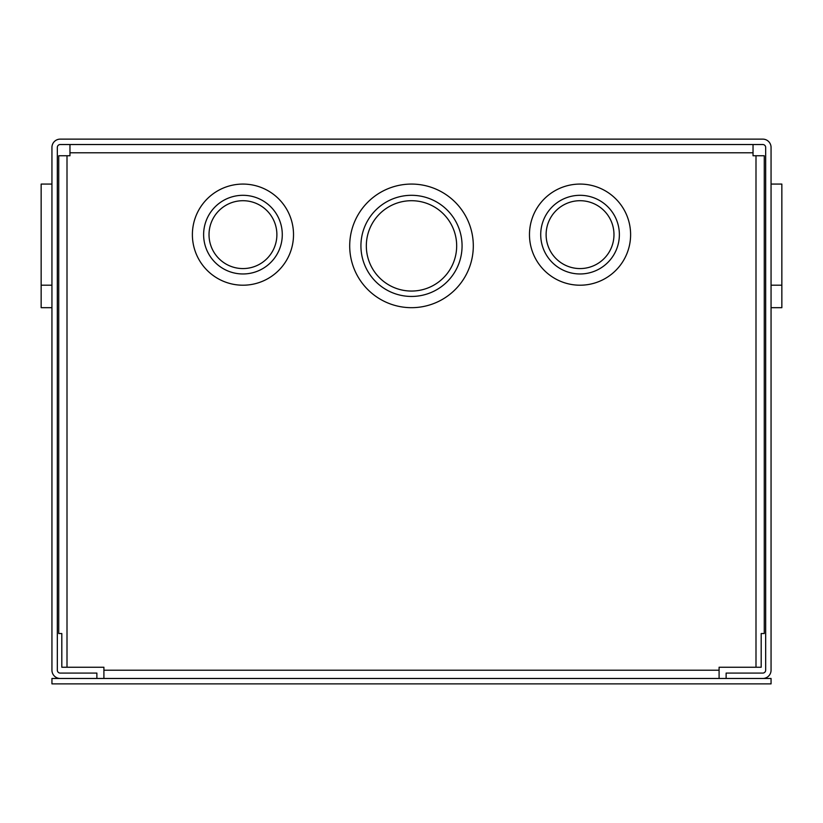 <?xml version="1.0" encoding="UTF-8"?>
<svg xmlns="http://www.w3.org/2000/svg" width="823" height="823" viewBox="0 0 823 823"><rect width="100%" height="100%" fill="white"/><g stroke="black" fill="none" stroke-linecap="round" stroke-linejoin="round"><path stroke-width="1.23" d="M771.058 683.872L51.942 683.872L51.942 678.471L771.058 678.471L771.058 683.872M753.035 144.529L753.035 155.763L764.269 155.763L764.269 633.535L761.193 633.535L761.193 667.237L719.096 667.237L719.096 678.471M103.904 678.471L103.904 667.237L61.807 667.237L61.807 633.535L58.731 633.535L58.731 155.763L69.965 155.763L69.965 144.529M580.04 200.709A33.938 33.938 0 0 0 550.659 251.612A33.938 33.938 0 0 0 609.432 251.612A33.938 33.938 0 0 0 580.04 200.709M242.96 200.709A33.938 33.938 0 0 0 213.569 251.612A33.938 33.938 0 0 0 272.341 251.612A33.938 33.938 0 0 0 242.96 200.709M411.5 200.709A45.172 45.172 0 0 0 372.377 268.463A45.172 45.172 0 0 0 450.623 268.463A45.172 45.172 0 0 0 411.5 200.709M529.477 234.637A50.563 50.563 0 0 0 605.327 278.431A50.563 50.563 0 0 0 605.327 190.854A50.563 50.563 0 0 0 529.477 234.637M192.387 234.637A50.563 50.563 0 0 0 268.236 278.431A50.563 50.563 0 0 0 268.236 190.854A50.563 50.563 0 0 0 192.387 234.637M349.703 245.871A61.797 61.797 0 0 0 442.404 299.397A61.797 61.797 0 0 0 442.404 192.356A61.797 61.797 0 0 0 349.703 245.871M57.332 670.21L57.332 147.399A2.881 2.881 0 0 1 60.202 144.529L762.798 144.529A2.881 2.881 0 0 1 765.668 147.399L765.668 670.21A2.881 2.881 0 0 1 762.798 673.08L726.123 673.08L726.123 678.471L762.798 678.471A8.271 8.271 0 0 0 771.058 670.21L771.058 147.399A8.271 8.271 0 0 0 762.798 139.128L60.202 139.128A8.271 8.271 0 0 0 51.942 147.399L51.942 670.21A8.271 8.271 0 0 0 60.202 678.471L96.877 678.471L96.877 673.08L60.202 673.08A2.881 2.881 0 0 1 57.332 670.21M51.942 307.679L41.15 307.679L41.15 184.074L51.942 184.074M771.058 184.074L781.85 184.074L781.85 307.679L771.058 307.679M755.998 667.237L755.998 155.763M67.002 667.237L67.002 155.763M103.904 670.21L719.096 670.21M753.035 152.79L69.965 152.79M580.04 195.308A39.329 39.329 0 0 0 545.988 254.307A39.329 39.329 0 0 0 614.102 254.307A39.329 39.329 0 0 0 580.04 195.308M242.96 195.308A39.329 39.329 0 0 0 208.898 254.307A39.329 39.329 0 0 0 277.012 254.307A39.329 39.329 0 0 0 242.96 195.308M411.5 195.308A50.563 50.563 0 0 0 367.706 271.158A50.563 50.563 0 0 0 455.294 271.158A50.563 50.563 0 0 0 411.5 195.308M51.942 285.2L41.15 285.2M771.058 285.2L781.85 285.2"/></g></svg>
